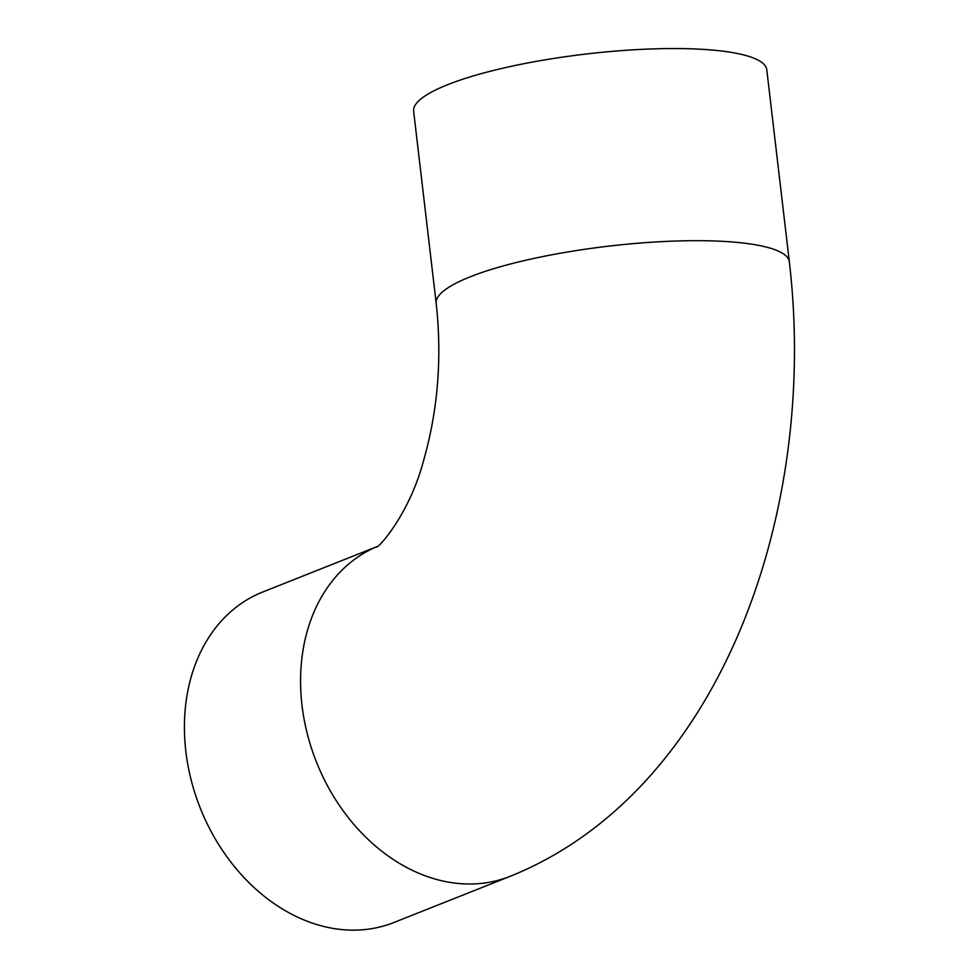 <?xml version="1.0" encoding="UTF-8"?>
<svg xmlns="http://www.w3.org/2000/svg" width="979" height="979" viewBox="0 0 979 979"><rect width="100%" height="100%" fill="white"/><g stroke="black" fill="none" stroke-linecap="round" stroke-linejoin="round"><path stroke-width="1.47" d="M377.037 546.6L262.666 592.038A177.786 137.758 68.3 0 0 191.186 780.104A177.786 137.758 68.3 0 0 348.597 930.05A177.786 137.758 68.3 0 0 393.937 922.499L510.083 876.352A177.786 137.758 -111.7 0 1 464.744 883.915A177.786 137.758 -111.7 0 1 307.651 735.205A177.786 137.758 -111.7 0 1 376.976 546.649M436.193 303.319L413.627 111.19A177.786 36.651 -6.7 0 1 508.468 66.927A177.786 36.651 -6.7 0 1 694.649 48.95A177.786 36.651 -6.7 0 1 766.777 69.705L789.343 261.834A177.786 36.651 173.3 0 0 717.228 241.079A177.786 36.651 173.3 0 0 531.034 259.056A177.786 36.651 173.3 0 0 436.193 303.319C442.067 357.335 438.041 409.112 424.115 458.637C410.189 513.18 378.616 548.228 376.474 546.992M510.083 876.352C719.345 792.28 818.982 513.742 789.343 261.834"/></g></svg>

